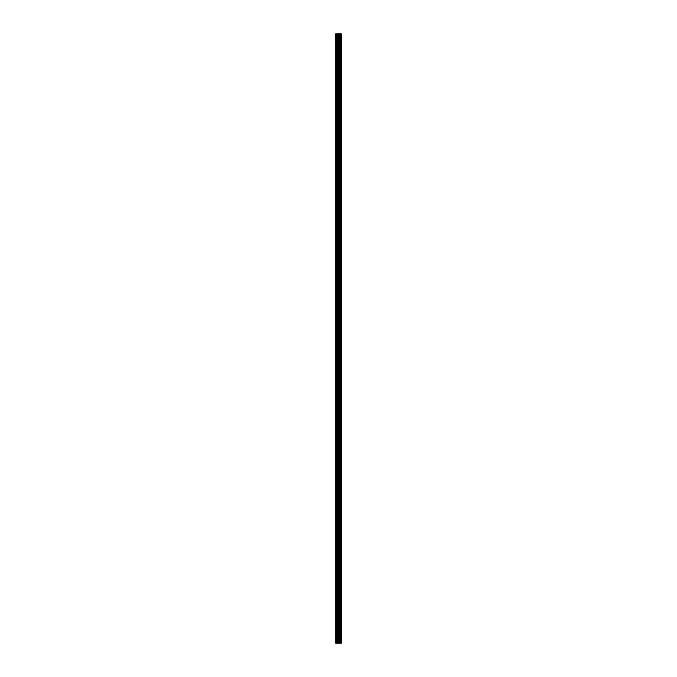 <?xml version="1.0" encoding="UTF-8"?>
<svg xmlns="http://www.w3.org/2000/svg" width="677" height="677" viewBox="0 0 677 677"><rect width="100%" height="100%" fill="white"/><g stroke="black" fill="none" stroke-linecap="round" stroke-linejoin="round"><path stroke-width="1.02" d="M337.992 643.15L341.335 643.15L341.335 33.85L335.665 33.85L335.665 643.15L337.992 643.15L337.992 33.85M340.091 33.85L340.091 643.15L340.091 33.85M340.658 33.85L340.658 643.15L340.649 33.85M341.293 643.15L341.293 33.85M341.225 643.15L341.225 33.85M339.515 643.15L339.515 33.85M339.414 643.15L339.414 33.85M335.961 643.15L335.961 33.85M340.692 643.15L340.692 33.85M340.565 643.15L340.565 33.85M340.176 643.15L340.176 33.85M340.057 643.15L340.057 33.85M339.185 643.15L339.185 33.85M339.016 643.15L339.016 33.85M338.153 643.15L338.153 33.85M337.129 643.15L337.129 33.85M336.968 643.15L336.968 33.85"/></g></svg>
